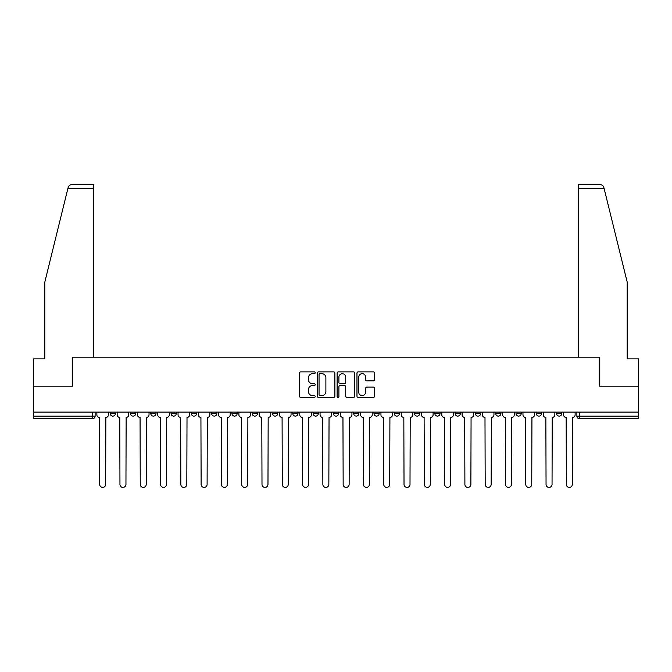 <?xml version="1.0" encoding="UTF-8"?>
<svg xmlns="http://www.w3.org/2000/svg" width="672" height="672" viewBox="0 0 672 672"><rect width="100%" height="100%" fill="white"/><g stroke="black" fill="none" stroke-linecap="round" stroke-linejoin="round"><path stroke-width="1.01" d="M315.193 372.775A0.89 0.89 0 0 0 314.294 371.876L300.728 371.876A1.277 1.277 0 0 0 299.452 373.153L299.452 396.136A1.277 1.277 0 0 0 300.728 397.412L314.294 397.412A0.89 0.89 0 0 0 315.193 396.514A0.89 0.89 0 0 0 314.294 395.623L312.539 395.623A4.082 4.082 0 0 1 308.456 391.541L308.456 389.626A4.082 4.082 0 0 1 312.539 385.535L314.294 385.535A0.89 0.89 0 0 0 315.193 384.644A0.89 0.89 0 0 0 314.294 383.754L312.539 383.754A4.082 4.082 0 0 1 308.456 379.663L308.456 377.748A4.082 4.082 0 0 1 312.539 373.666L314.294 373.666A0.89 0.89 0 0 0 315.193 372.775M516.012 413.515L516.012 412.087L516.012 413.515A2.604 2.604 0 0 0 518.608 416.119A2.604 2.604 0 0 1 516.012 413.515L521.212 413.515A2.604 2.604 0 0 1 518.608 416.119A2.604 2.604 0 0 0 521.212 413.515L521.212 412.087L521.212 413.515M333.396 412.087L333.396 413.515L338.604 413.515A2.604 2.604 0 0 1 336 416.119A2.604 2.604 0 0 1 333.396 413.515L333.396 412.087M272.53 412.087L272.53 413.515L277.729 413.515A2.604 2.604 0 0 1 275.134 416.119A2.604 2.604 0 0 1 272.53 413.515L272.53 412.087M231.949 412.087L231.949 413.515L237.149 413.515A2.604 2.604 0 0 1 234.553 416.119A2.604 2.604 0 0 1 231.949 413.515L231.949 412.087M211.655 412.087L211.655 413.515L216.863 413.515A2.604 2.604 0 0 1 214.259 416.119A2.604 2.604 0 0 1 211.655 413.515L211.655 412.087M171.074 412.087L171.074 413.515L176.282 413.515A2.604 2.604 0 0 1 173.678 416.119A2.604 2.604 0 0 1 171.074 413.515L171.074 412.087M373.313 380.881A1.277 1.277 0 0 0 374.59 379.604L374.59 373.153A1.277 1.277 0 0 0 373.313 371.876L358.243 371.876A1.277 1.277 0 0 0 356.966 373.153L356.966 396.136A1.277 1.277 0 0 0 358.243 397.412L373.313 397.412A1.277 1.277 0 0 0 374.59 396.136L374.59 388.349A1.277 1.277 0 0 0 373.313 387.072L366.862 387.072A1.277 1.277 0 0 0 365.585 388.349L365.585 392.204A3.419 3.419 0 0 1 362.174 395.623A3.419 3.419 0 0 1 358.756 392.204L358.756 377.076A3.419 3.419 0 0 1 362.174 373.666A3.419 3.419 0 0 1 365.585 377.076L365.585 379.604A1.277 1.277 0 0 0 366.862 380.881L373.313 380.881M67.889 188.504L68.116 187.572C68.704 185.724 69.972 184.733 71.904 184.607L93.559 184.607L93.559 188.504L67.889 188.504L44.789 282.156L44.789 358.89L33.6 358.89L33.6 386.207L72.358 386.207L72.358 357.202L599.642 357.202L599.642 386.207L638.4 386.207L638.4 412.087L33.6 412.087L33.6 416.119L95.122 416.119L95.122 412.087L95.122 416.119A2.604 2.604 0 0 1 92.518 418.723L33.6 418.723L33.6 416.119M93.559 188.504L93.559 357.202L72.232 357.202L72.232 386.207L33.6 386.207L33.6 412.087M334.883 373.153A1.277 1.277 0 0 0 333.606 371.876L318.545 371.876A1.277 1.277 0 0 0 317.268 373.153L317.268 396.136A1.277 1.277 0 0 0 318.545 397.412L333.606 397.412A1.277 1.277 0 0 0 334.883 396.136L334.883 373.153M338.394 371.876L353.455 371.876A1.277 1.277 0 0 1 354.732 373.153L354.732 396.136A1.277 1.277 0 0 1 353.455 397.412L347.012 397.412A1.277 1.277 0 0 1 345.736 396.136L345.736 386.812A1.277 1.277 0 0 0 344.459 385.535L340.183 385.535A1.277 1.277 0 0 0 338.906 386.812L338.906 396.514A0.89 0.89 0 0 1 338.008 397.412A0.89 0.89 0 0 1 337.117 396.514L337.117 373.153A1.277 1.277 0 0 1 338.394 371.876M576.878 412.087L576.878 416.119L638.4 416.119L638.4 418.723L579.482 418.723A2.604 2.604 0 0 1 576.878 416.119L576.878 412.087M638.4 412.087L638.4 416.119M561.792 412.087L561.792 413.515A2.604 2.604 0 0 1 559.188 416.119A2.604 2.604 0 0 1 556.592 413.515L561.792 413.515M556.592 412.087L556.592 413.515M536.298 412.087L536.298 413.515L541.506 413.515L541.506 412.087L541.506 413.515A2.604 2.604 0 0 1 538.902 416.119A2.604 2.604 0 0 1 536.298 413.515A2.604 2.604 0 0 0 538.902 416.119M495.718 412.087L495.718 413.515L500.926 413.515L500.926 412.087L500.926 413.515A2.604 2.604 0 0 1 498.322 416.119A2.604 2.604 0 0 1 495.718 413.515A2.604 2.604 0 0 0 498.322 416.119M480.631 413.515L480.631 412.087L480.631 413.515A2.604 2.604 0 0 1 478.027 416.119A2.604 2.604 0 0 1 475.432 413.515L480.631 413.515A2.604 2.604 0 0 1 478.027 416.119M475.432 412.087L475.432 413.515M460.345 412.087L460.345 413.515A2.604 2.604 0 0 1 457.741 416.119A2.604 2.604 0 0 1 455.137 413.515L460.345 413.515A2.604 2.604 0 0 1 457.741 416.119M455.137 412.087L455.137 413.515M440.051 412.087L440.051 413.515A2.604 2.604 0 0 1 437.447 416.119A2.604 2.604 0 0 1 434.851 413.515L440.051 413.515M434.851 412.087L434.851 413.515M419.765 412.087L419.765 413.515A2.604 2.604 0 0 1 417.161 416.119A2.604 2.604 0 0 1 414.557 413.515L419.765 413.515M414.557 412.087L414.557 413.515M399.47 412.087L399.47 413.515A2.604 2.604 0 0 1 396.866 416.119A2.604 2.604 0 0 1 394.271 413.515L399.47 413.515M394.271 412.087L394.271 413.515M379.184 412.087L379.184 413.515A2.604 2.604 0 0 1 376.58 416.119A2.604 2.604 0 0 1 373.976 413.515A2.604 2.604 0 0 0 376.58 416.119M373.976 412.087L373.976 413.515L379.184 413.515M358.89 412.087L358.89 413.515A2.604 2.604 0 0 1 356.286 416.119A2.604 2.604 0 0 1 353.69 413.515A2.604 2.604 0 0 0 356.286 416.119M353.69 412.087L353.69 413.515L358.89 413.515M338.604 412.087L338.604 413.515A2.604 2.604 0 0 1 336 416.119M318.31 412.087L318.31 413.515A2.604 2.604 0 0 1 315.714 416.119A2.604 2.604 0 0 1 313.11 413.515L318.31 413.515M313.11 412.087L313.11 413.515M298.024 412.087L298.024 413.515A2.604 2.604 0 0 1 295.42 416.119A2.604 2.604 0 0 1 292.816 413.515L298.024 413.515L298.024 412.087M292.816 412.087L292.816 413.515M277.729 412.087L277.729 413.515M257.443 412.087L257.443 413.515A2.604 2.604 0 0 1 254.839 416.119A2.604 2.604 0 0 1 252.235 413.515L257.443 413.515L257.443 412.087M252.235 412.087L252.235 413.515M237.149 412.087L237.149 413.515L237.149 412.087M216.863 413.515L216.863 412.087L216.863 413.515A2.604 2.604 0 0 1 214.259 416.119M196.568 412.087L196.568 413.515A2.604 2.604 0 0 1 193.973 416.119A2.604 2.604 0 0 1 191.369 413.515A2.604 2.604 0 0 0 193.973 416.119A2.604 2.604 0 0 0 196.568 413.515L196.568 412.087M191.369 412.087L191.369 413.515L196.568 413.515M176.282 412.087L176.282 413.515M155.988 412.087L155.988 413.515A2.604 2.604 0 0 1 153.392 416.119A2.604 2.604 0 0 1 150.788 413.515A2.604 2.604 0 0 0 153.392 416.119A2.604 2.604 0 0 0 155.988 413.515L150.788 413.515L150.788 412.087M130.494 412.087L130.494 413.515L135.702 413.515L135.702 412.087L135.702 413.515A2.604 2.604 0 0 1 133.098 416.119A2.604 2.604 0 0 1 130.494 413.515A2.604 2.604 0 0 0 133.098 416.119M110.208 412.087L110.208 413.515L115.408 413.515L115.408 412.087L115.408 413.515A2.604 2.604 0 0 1 112.812 416.119A2.604 2.604 0 0 1 110.208 413.515A2.604 2.604 0 0 0 112.812 416.119M92.518 412.087L92.518 418.723A2.604 2.604 0 0 0 95.122 416.119M319.948 373.666A0.89 0.89 0 0 0 319.049 374.556L319.049 394.733A0.89 0.89 0 0 0 319.948 395.623L321.796 395.623A4.082 4.082 0 0 0 325.886 391.541L325.886 377.748A4.082 4.082 0 0 0 321.796 373.666L319.948 373.666M345.736 377.143A3.419 3.419 0 0 0 342.317 373.724A3.419 3.419 0 0 0 338.906 377.143L338.906 382.477A1.277 1.277 0 0 0 340.183 383.754L344.459 383.754A1.277 1.277 0 0 0 345.736 382.477L345.736 377.143M96.877 412.087L96.877 414.817A2.604 2.604 0 0 0 99.481 417.421L99.674 484.403A2.99 2.99 0 0 0 102.665 487.393A2.99 2.99 0 0 0 105.655 484.403L105.848 417.421A2.604 2.604 0 0 0 108.452 414.817L108.452 412.087M117.163 412.087L117.163 414.817A2.604 2.604 0 0 0 119.767 417.421L119.96 484.403A2.99 2.99 0 0 0 122.951 487.393A2.99 2.99 0 0 0 125.95 484.403L126.143 417.421A2.604 2.604 0 0 0 128.738 414.817L128.738 412.087M137.458 412.087L137.458 414.817A2.604 2.604 0 0 0 140.062 417.421L140.255 484.403A2.99 2.99 0 0 0 143.245 487.393A2.99 2.99 0 0 0 146.236 484.403L146.429 417.421A2.604 2.604 0 0 0 149.033 414.817L149.033 412.087M68.116 187.572C68.477 186.522 68.477 186.522 68.116 187.572M604.111 188.504L603.884 187.572C603.523 186.522 603.523 186.522 603.884 187.572C603.523 186.522 603.523 186.522 603.884 187.572C603.296 185.724 602.028 184.733 600.096 184.607L578.441 184.607L578.441 357.202L599.768 357.202L599.768 386.207L638.4 386.207L638.4 358.89L627.211 358.89L627.211 282.156L604.111 188.504L578.441 188.504M157.744 412.087L157.744 414.817A2.604 2.604 0 0 0 160.348 417.421L160.541 484.403A2.99 2.99 0 0 0 163.531 487.393A2.99 2.99 0 0 0 166.53 484.403L166.723 417.421A2.604 2.604 0 0 0 169.319 414.817L169.319 412.087M178.038 412.087L178.038 414.817A2.604 2.604 0 0 0 180.642 417.421L180.835 484.403A2.99 2.99 0 0 0 183.826 487.393A2.99 2.99 0 0 0 186.816 484.403L187.009 417.421A2.604 2.604 0 0 0 189.613 414.817L189.613 412.087M198.324 412.087L198.324 414.817A2.604 2.604 0 0 0 200.928 417.421L201.121 484.403A2.99 2.99 0 0 0 204.112 487.393A2.99 2.99 0 0 0 207.102 484.403L207.304 417.421A2.604 2.604 0 0 0 209.899 414.817L209.899 412.087M218.618 412.087L218.618 414.817A2.604 2.604 0 0 0 221.214 417.421L221.416 484.403A2.99 2.99 0 0 0 224.406 487.393A2.99 2.99 0 0 0 227.396 484.403L227.59 417.421A2.604 2.604 0 0 0 230.194 414.817L230.194 412.087M238.904 412.087L238.904 414.817A2.604 2.604 0 0 0 241.508 417.421L241.702 484.403A2.99 2.99 0 0 0 244.692 487.393A2.99 2.99 0 0 0 247.682 484.403L247.884 417.421A2.604 2.604 0 0 0 250.48 414.817L250.48 412.087M259.199 412.087L259.199 414.817A2.604 2.604 0 0 0 261.794 417.421L261.996 484.403A2.99 2.99 0 0 0 264.986 487.393A2.99 2.99 0 0 0 267.977 484.403L268.17 417.421A2.604 2.604 0 0 0 270.774 414.817L270.774 412.087M279.485 412.087L279.485 414.817A2.604 2.604 0 0 0 282.089 417.421L282.282 484.403A2.99 2.99 0 0 0 285.272 487.393A2.99 2.99 0 0 0 288.263 484.403L288.464 417.421A2.604 2.604 0 0 0 291.06 414.817L291.06 412.087M299.779 412.087L299.779 414.817A2.604 2.604 0 0 0 302.375 417.421L302.576 484.403A2.99 2.99 0 0 0 305.567 487.393A2.99 2.99 0 0 0 308.557 484.403L308.75 417.421A2.604 2.604 0 0 0 311.354 414.817L311.354 412.087M320.065 412.087L320.065 414.817A2.604 2.604 0 0 0 322.669 417.421L322.862 484.403A2.99 2.99 0 0 0 325.853 487.393A2.99 2.99 0 0 0 328.843 484.403L329.045 417.421A2.604 2.604 0 0 0 331.64 414.817L331.64 412.087M340.36 412.087L340.36 414.817A2.604 2.604 0 0 0 342.955 417.421L343.157 484.403A2.99 2.99 0 0 0 346.147 487.393A2.99 2.99 0 0 0 349.138 484.403L349.331 417.421A2.604 2.604 0 0 0 351.935 414.817L351.935 412.087M360.646 412.087L360.646 414.817A2.604 2.604 0 0 0 363.25 417.421L363.443 484.403A2.99 2.99 0 0 0 366.433 487.393A2.99 2.99 0 0 0 369.424 484.403L369.625 417.421A2.604 2.604 0 0 0 372.221 414.817L372.221 412.087M380.94 412.087L380.94 414.817A2.604 2.604 0 0 0 383.536 417.421L383.737 484.403A2.99 2.99 0 0 0 386.728 487.393A2.99 2.99 0 0 0 389.718 484.403L389.911 417.421A2.604 2.604 0 0 0 392.515 414.817L392.515 412.087M401.226 412.087L401.226 414.817A2.604 2.604 0 0 0 403.83 417.421L404.023 484.403A2.99 2.99 0 0 0 407.014 487.393A2.99 2.99 0 0 0 410.004 484.403L410.206 417.421A2.604 2.604 0 0 0 412.801 414.817L412.801 412.087M421.52 412.087L421.52 414.817A2.604 2.604 0 0 0 424.116 417.421L424.318 484.403A2.99 2.99 0 0 0 427.308 487.393A2.99 2.99 0 0 0 430.298 484.403L430.492 417.421A2.604 2.604 0 0 0 433.096 414.817L433.096 412.087M441.806 412.087L441.806 414.817A2.604 2.604 0 0 0 444.41 417.421L444.604 484.403A2.99 2.99 0 0 0 447.594 487.393A2.99 2.99 0 0 0 450.584 484.403L450.786 417.421A2.604 2.604 0 0 0 453.382 414.817L453.382 412.087M462.101 412.087L462.101 414.817A2.604 2.604 0 0 0 464.696 417.421L464.898 484.403A2.99 2.99 0 0 0 467.888 487.393A2.99 2.99 0 0 0 470.879 484.403L471.072 417.421A2.604 2.604 0 0 0 473.676 414.817L473.676 412.087M482.387 412.087L482.387 414.817A2.604 2.604 0 0 0 484.991 417.421L485.184 484.403A2.99 2.99 0 0 0 488.174 487.393A2.99 2.99 0 0 0 491.165 484.403L491.358 417.421A2.604 2.604 0 0 0 493.962 414.817L493.962 412.087M502.681 412.087L502.681 414.817A2.604 2.604 0 0 0 505.277 417.421L505.47 484.403A2.99 2.99 0 0 0 508.469 487.393A2.99 2.99 0 0 0 511.459 484.403L511.652 417.421A2.604 2.604 0 0 0 514.256 414.817L514.256 412.087M522.967 412.087L522.967 414.817A2.604 2.604 0 0 0 525.571 417.421L525.764 484.403A2.99 2.99 0 0 0 528.755 487.393A2.99 2.99 0 0 0 531.745 484.403L531.938 417.421A2.604 2.604 0 0 0 534.542 414.817L534.542 412.087M543.262 412.087L543.262 414.817A2.604 2.604 0 0 0 545.857 417.421L546.05 484.403A2.99 2.99 0 0 0 549.049 487.393A2.99 2.99 0 0 0 552.04 484.403L552.233 417.421A2.604 2.604 0 0 0 554.837 414.817L554.837 412.087M563.548 412.087L563.548 414.817A2.604 2.604 0 0 0 566.152 417.421L566.345 484.403A2.99 2.99 0 0 0 569.335 487.393A2.99 2.99 0 0 0 572.326 484.403L572.519 417.421A2.604 2.604 0 0 0 575.123 414.817L575.123 412.087M579.482 412.087L579.482 418.723"/></g></svg>
